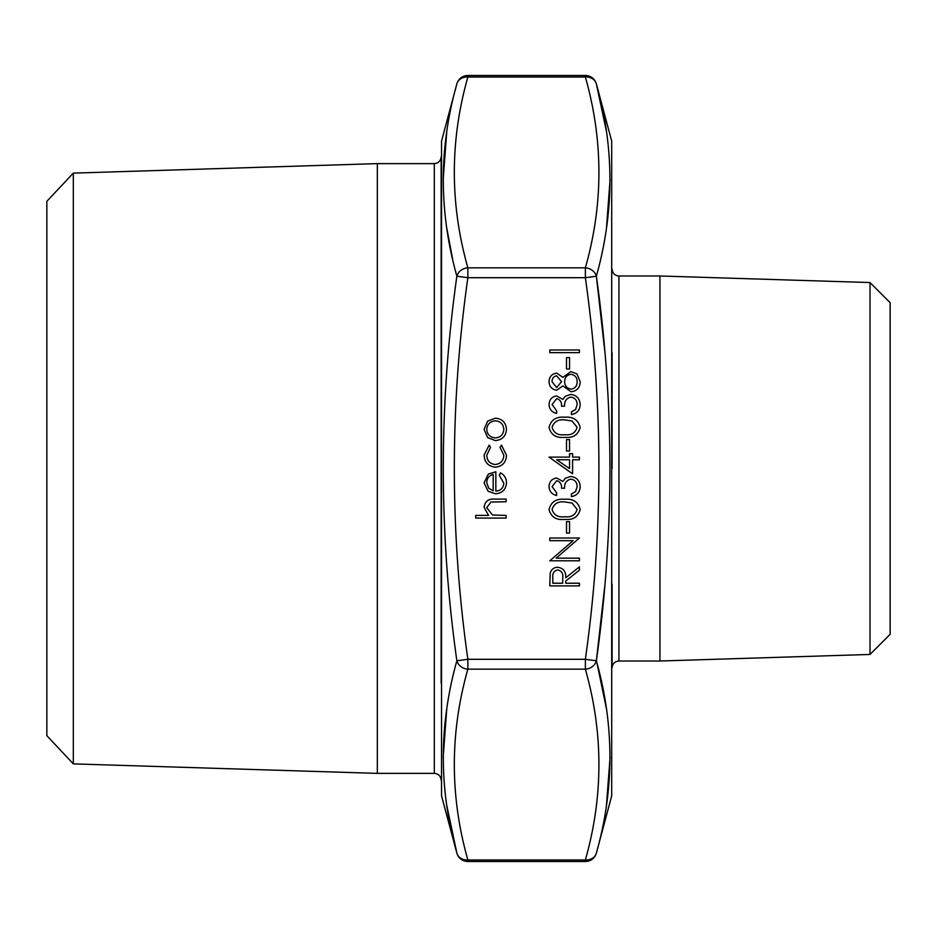<?xml version="1.0" encoding="UTF-8"?>
<svg xmlns="http://www.w3.org/2000/svg" width="937" height="937" viewBox="0 0 937 937"><rect width="100%" height="100%" fill="white"/><g stroke="black" fill="none" stroke-linecap="round" stroke-linejoin="round"><path stroke-width="1.41" d="M596.377 660.784L585.367 659.308C603.428 532.111 603.428 404.901 585.367 277.692L467.868 277.692C449.819 404.889 449.819 532.099 467.868 659.308L585.367 659.308L585.367 669.17L467.868 669.17C449.819 732.769 449.819 796.38 467.868 859.979A11.396 9.78 165 0 1 456.858 853.057C438.797 789.458 438.797 725.367 456.858 660.784C438.797 532.708 438.797 404.515 456.858 276.216C438.797 211.739 438.797 147.648 456.858 83.943A11.396 9.78 15 0 1 467.868 77.021C449.819 140.62 449.819 204.231 467.868 267.83L585.367 267.83C603.428 204.231 603.428 140.62 585.367 77.021A11.396 9.78 -15 0 1 596.377 83.943C614.438 147.542 614.438 211.633 596.377 276.216C614.438 404.292 614.438 532.485 596.377 660.784C614.438 725.261 614.438 789.352 596.377 853.057A11.396 9.78 -165 0 1 585.367 859.979C603.428 796.38 603.428 732.769 585.367 669.17A11.396 9.78 165 0 0 596.377 660.784L604.634 587.124M611.697 141.124L611.697 795.876L611.697 141.124L596.377 83.943A11.396 11.396 0 0 0 585.367 75.499L585.367 77.021L467.868 77.021L467.868 75.499A11.396 11.396 0 0 0 456.858 83.943L441.538 141.124L441.538 795.876L456.858 853.057A11.396 11.396 0 0 0 467.868 861.501L467.868 859.979L585.367 859.979L585.367 861.501L467.868 861.501M612.084 468.5L612.084 352.757M612.084 584.243L612.084 667.847C612.529 663.665 614.813 661.381 618.924 661.018L618.924 275.982C614.813 275.619 612.529 273.335 612.084 269.153M441.538 795.876L441.538 141.124M73.32 763.878L46.85 735.697L46.85 201.303L73.32 173.122L73.32 763.878L377.33 773.376L434.311 773.376L434.311 163.624C438.422 163.249 440.706 160.977 441.151 156.784L441.151 683.237M377.33 773.376L377.33 163.624L434.311 163.624M870.016 282.552L890.15 302.686L890.15 634.314L870.016 654.448L870.016 282.552L659.953 275.982L618.924 275.982M870.016 654.448L659.953 661.018L659.953 275.982M446.726 709.368L443.166 757.33M446.879 805.937L456.858 853.057M446.762 131.836L443.166 179.728M446.914 228.862L452.583 258.835M606.473 805.188L610.081 757.272M606.344 708.243L596.951 662.951M604.634 349.876L596.377 276.216A11.396 9.78 15 0 0 585.367 267.83L585.367 277.692L596.377 276.216M606.508 227.632L610.081 179.67M606.368 131.063L596.377 83.943M467.868 669.17A11.396 9.78 -165 0 1 456.858 660.784L467.868 659.308L467.868 669.17M456.858 276.216A11.396 9.78 -15 0 1 467.868 267.83L467.868 277.692L456.858 276.216M506.109 518.067L475.715 518.067L475.715 515.409L488.54 515.409L484.078 507.175C485.038 501.213 488.692 498.519 495.052 499.081L506.109 499.081L506.109 501.74L491 502.045L486.736 507.643L492.464 514.999L506.109 515.409L506.109 518.067M503.825 483.199L499.269 475.235L500.51 472.869C504.457 475.024 506.448 478.362 506.484 482.871C505.91 489.629 502.197 493.26 495.345 493.764L488.107 491.269L484.078 482.801L488.341 474.087L495.849 471.733L495.849 491.105C500.745 490.695 503.403 488.06 503.825 483.199M493.19 490.824L493.19 474.391C489.055 475.574 486.9 478.327 486.736 482.672L488.763 488.247L493.19 490.824M484.078 455.054L489.149 445.134L490.531 447.359L486.736 455.241C487.006 460.758 489.84 463.85 495.216 464.506C500.663 463.862 503.532 460.77 503.825 455.23L500.03 447.359L501.494 445.134L506.484 455.265C506.109 462.374 502.431 466.345 495.462 467.165C488.294 466.368 484.499 462.328 484.078 455.054M487.662 437.614L484.078 429.357L487.638 421.135L495.345 418.171C502.197 418.792 505.91 422.528 506.484 429.357C505.921 436.209 502.209 439.945 495.345 440.577L487.662 437.614M486.736 429.369C487.252 434.592 490.133 437.438 495.357 437.919C500.569 437.438 503.392 434.592 503.825 429.369C503.392 424.156 500.569 421.31 495.357 420.83C490.133 421.31 487.263 424.156 486.736 429.369M579.417 585.883L549.796 585.883L550.195 573.233C551.261 569.427 553.767 567.435 557.714 567.26C563.453 568.15 566.135 571.652 565.749 577.766L579.417 566.885L579.417 570.176L565.749 581.057L565.749 583.224L579.417 583.224L579.417 585.883M552.83 583.224L562.704 583.224L562.75 577.789C563.278 573.467 561.603 570.844 557.714 569.919C553.896 570.856 552.268 573.432 552.83 577.66L552.83 583.224M579.417 558.147L579.417 560.806L549.796 560.806L573.116 540.672L549.796 540.672L549.796 538.014L579.417 538.014L556.156 558.147L579.417 558.147M569.544 533.083L566.51 533.083L566.51 521.686L569.544 521.686L569.544 533.083M580.179 509.494C578.211 516.955 573.022 520.258 564.613 519.403C556.203 520.281 551.003 516.978 549.035 509.494C550.968 501.939 556.168 498.531 564.613 499.269C573.057 498.531 578.246 501.939 580.179 509.494M564.601 516.744C571.172 517.564 575.353 515.116 577.145 509.412L572.05 503.052L564.601 501.927C558.065 501.248 553.896 503.743 552.069 509.412C553.861 515.116 558.03 517.564 564.601 516.744M552.069 486.619L556.625 492.815L556.625 495.474C551.905 494.361 549.375 491.421 549.035 486.654C549.293 481.618 551.858 478.737 556.73 477.999L562.821 481.454L565.351 478.245L570.621 476.476C576.642 477.202 579.827 480.622 580.179 486.725C579.874 492.276 576.958 495.568 571.441 496.61L571.441 493.951L575.541 491.632L577.145 486.678C577.098 482.356 575.002 479.838 570.879 479.135C566.37 480.236 564.285 483.269 564.601 488.247L561.568 488.247C561.802 484.277 560.185 481.747 556.719 480.658L552.069 486.619M572.577 473.817L549.035 457.104L569.544 457.104L569.544 453.684L572.577 453.684L572.577 457.104L579.417 457.104L579.417 459.762L572.577 459.762L572.577 473.817M569.544 468.594L569.544 459.762L556.672 459.762L569.544 468.594M569.544 451.025L566.51 451.025L566.51 439.629L569.544 439.629L569.544 451.025M580.179 427.448C578.211 434.909 573.022 438.211 564.613 437.356C556.203 438.223 551.003 434.92 549.035 427.448C550.968 419.881 556.168 416.473 564.613 417.223C573.057 416.485 578.246 419.893 580.179 427.448M564.601 434.698C571.172 435.518 575.353 433.07 577.145 427.354L572.05 420.994L564.601 419.881C558.065 419.202 553.896 421.697 552.069 427.354C553.861 433.07 558.03 435.518 564.601 434.698M552.069 404.561L556.625 410.757L556.625 413.416C551.905 412.315 549.375 409.375 549.035 404.597C549.293 399.572 551.858 396.679 556.73 395.941L562.821 399.408L565.351 396.199L570.621 394.43C576.642 395.145 579.827 398.565 580.179 404.679C579.874 410.219 576.958 413.522 571.441 414.564L571.441 411.905L575.541 409.574L577.145 404.632C577.098 400.298 575.002 397.792 570.879 397.089C566.37 398.178 564.285 401.223 564.601 406.201L561.568 406.201C561.802 402.219 560.185 399.689 556.719 398.6L552.069 404.561M556.719 373.149L562.914 377.365L570.785 371.638L576.923 373.875L580.179 381.746C579.991 387.731 576.946 391.069 571.031 391.771L562.914 385.915L556.637 390.249C551.799 389.452 549.269 386.559 549.035 381.57C549.34 376.627 551.893 373.828 556.719 373.149M552.069 381.71L556.672 387.59L561.568 381.605L556.613 375.807C553.521 376.451 552.01 378.419 552.069 381.71M564.601 381.546C564.765 385.892 566.932 388.422 571.125 389.113C575.142 388.422 577.157 385.95 577.145 381.71C577.075 377.412 574.978 374.941 570.844 374.296C566.873 374.987 564.8 377.412 564.601 381.546M569.544 368.979L566.51 368.979L566.51 357.583L569.544 357.583L569.544 368.979M579.417 352.64L549.796 352.64L549.796 349.981L579.417 349.981L579.417 352.64M73.32 173.122L377.33 163.624M659.953 661.018L618.924 661.018M434.311 773.376C438.422 773.751 440.706 776.023 441.151 780.216M611.697 795.876L596.377 853.057A11.396 11.396 0 0 1 585.367 861.501M585.367 75.499L467.868 75.499"/></g></svg>
